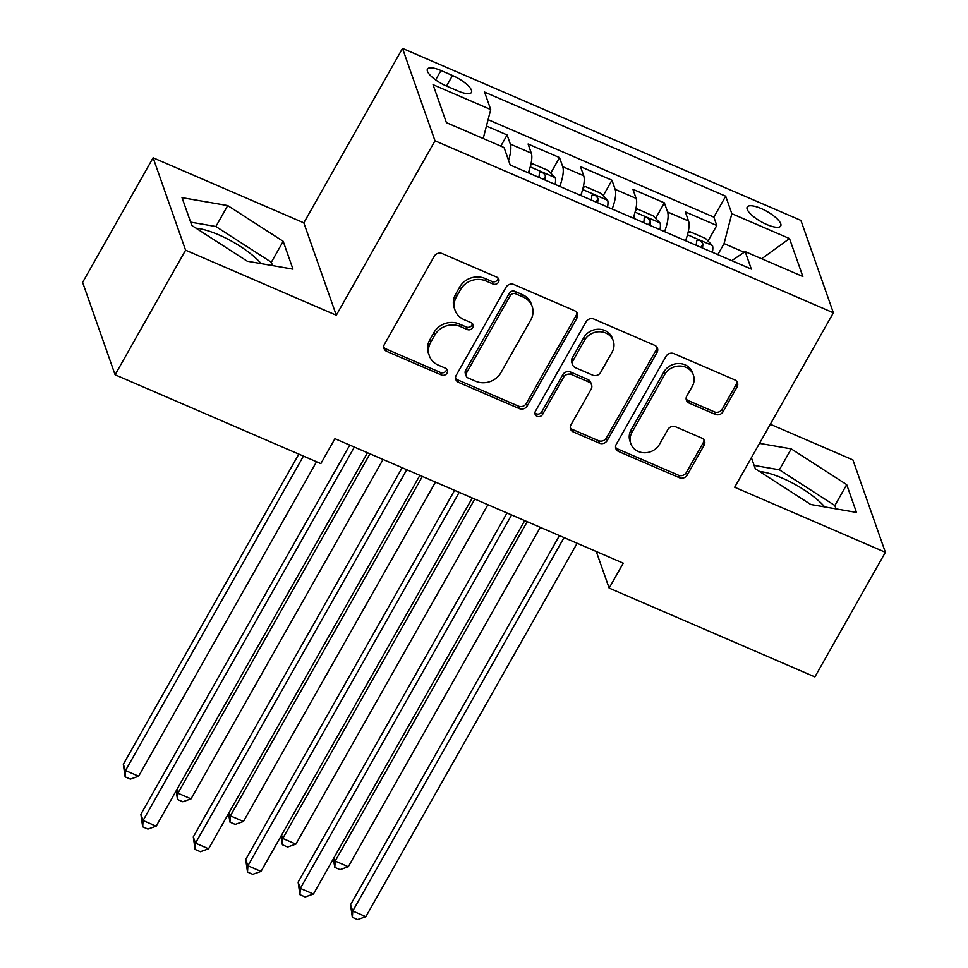 <?xml version="1.0" encoding="UTF-8"?>
<svg xmlns="http://www.w3.org/2000/svg" width="968" height="968" viewBox="0 0 968 968"><rect width="100%" height="100%" fill="white"/><g stroke="black" fill="none" stroke-linecap="round" stroke-linejoin="round"><path stroke-width="1.45" d="M498.52 282.148A4.138 3.715 160.6 0 0 496.85 277.175L442.182 253.568A5.905 5.3 160.6 0 0 434.269 256.242L384.441 344.305A5.905 5.3 160.6 0 0 384.018 348.48A5.905 5.3 160.6 0 0 386.825 351.42L441.493 375.015A4.138 3.715 160.6 0 0 447.325 370.224A4.138 3.715 160.6 0 0 445.365 368.167L438.286 365.118A18.9 16.976 160.6 0 1 429.32 355.728A18.9 16.976 160.6 0 1 430.687 342.345L434.838 335.013A18.9 16.976 160.6 0 1 460.163 326.47L467.229 329.519A4.138 3.715 160.6 0 0 473.074 324.728A4.138 3.715 160.6 0 0 471.113 322.671L464.035 319.621A18.9 16.976 160.6 0 1 455.057 310.232A18.9 16.976 160.6 0 1 456.424 296.849L460.574 289.517A18.9 16.976 160.6 0 1 485.9 280.962L492.978 284.023A4.138 3.715 160.6 0 0 498.52 282.148M455.057 310.232L454.186 307.727A18.9 16.976 160.6 0 1 455.553 294.357L459.703 287.012A18.9 16.976 160.6 0 1 485.016 278.469L492.095 281.519A4.138 3.715 160.6 0 0 498.121 278.07M383.751 347.173A5.905 5.3 160.6 0 0 385.942 348.916L440.609 372.523A4.138 3.715 160.6 0 0 446.635 369.062M429.32 355.728L428.437 353.235A18.9 16.976 160.6 0 1 429.804 339.853L433.954 332.52A18.9 16.976 160.6 0 1 459.28 323.965L466.358 327.027A4.138 3.715 160.6 0 0 472.372 323.566M824.712 506.929A46.924 14.399 29.5 0 0 782.313 478.144A46.924 14.399 29.5 0 0 759.529 471.476M761.163 208.531A19.251 5.905 29.5 0 0 747.211 207.043A19.251 5.905 29.5 0 0 766.777 224.516A19.251 5.905 29.5 0 0 780.728 226.004A19.251 5.905 29.5 0 0 761.163 208.531M196.032 228.194A46.924 14.399 -150.5 0 1 218.804 234.861A46.924 14.399 -150.5 0 1 261.203 263.647M715.17 414.352A5.905 5.3 160.6 0 0 723.084 411.678L737.071 386.97A5.905 5.3 160.6 0 0 737.495 382.796A5.905 5.3 160.6 0 0 734.688 379.855L673.97 353.647A5.905 5.3 160.6 0 0 666.057 356.309L616.241 444.373A5.905 5.3 160.6 0 0 615.817 448.559A5.905 5.3 160.6 0 0 618.612 451.487L679.33 477.708A5.905 5.3 160.6 0 0 687.244 475.034L704.123 445.183A5.905 5.3 160.6 0 0 704.559 441.009A5.905 5.3 160.6 0 0 701.752 438.081L675.761 426.852A5.905 5.3 160.6 0 0 667.86 429.526L659.486 444.324A15.803 14.181 160.6 0 1 644.252 452.758A15.803 14.181 160.6 0 1 630.809 443.622A15.803 14.181 160.6 0 1 631.959 432.442L664.75 374.471A15.803 14.181 160.6 0 1 679.984 366.037A15.803 14.181 160.6 0 1 693.427 375.173A15.803 14.181 160.6 0 1 692.277 386.353L686.808 396.021A5.905 5.3 160.6 0 0 686.385 400.195A5.905 5.3 160.6 0 0 689.192 403.124L715.17 414.352L714.299 411.848A5.905 5.3 160.6 0 0 722.213 409.174L736.188 384.477A5.905 5.3 160.6 0 0 736.878 381.598M734.676 487.243L885.381 552.304L814.887 676.91L609.138 588.084L623.247 563.158L334.94 438.685L320.844 463.611L115.095 374.785L185.59 250.18L336.295 315.241L434.995 140.796L833.375 312.797L734.676 487.243M577.049 317.879A5.905 5.3 160.6 0 0 577.472 313.705A5.905 5.3 160.6 0 0 574.677 310.764L513.96 284.556A5.905 5.3 160.6 0 0 506.046 287.23L456.218 375.294A5.905 5.3 160.6 0 0 455.795 379.468A5.905 5.3 160.6 0 0 458.602 382.408L519.308 408.617A5.905 5.3 160.6 0 0 527.221 405.943L577.049 317.879L576.166 315.386A5.905 5.3 160.6 0 0 576.855 312.519M593.965 319.101L654.683 345.31A5.905 5.3 160.6 0 1 657.49 348.25A5.905 5.3 160.6 0 1 657.054 352.425L607.239 440.488A5.905 5.3 160.6 0 1 599.325 443.162L573.334 431.946A5.905 5.3 160.6 0 1 570.539 429.005A5.905 5.3 160.6 0 1 570.963 424.831L591.17 389.112A5.905 5.3 160.6 0 0 591.593 384.937A5.905 5.3 160.6 0 0 588.786 381.997L571.556 374.555A5.905 5.3 160.6 0 0 563.642 377.23L542.6 414.413A4.138 3.715 160.6 0 1 535.098 414.231A4.138 3.715 160.6 0 1 535.401 411.303L586.051 321.775A5.905 5.3 160.6 0 1 593.965 319.101M708.007 241.008L716.792 225.483L685.344 211.907L688.538 221.019L667.581 211.968A24.067 7.587 113.4 0 1 664.58 231.654M655.59 218.381L664.375 202.857L632.915 189.28L636.121 198.392L615.152 189.341A24.067 7.587 113.4 0 1 612.163 209.028M603.173 195.742L611.957 180.229L580.497 166.653L583.704 175.765L562.735 166.714A24.067 7.587 113.4 0 1 559.746 186.388M550.756 173.115L559.528 157.59L528.08 144.014L531.287 153.125A24.067 7.587 113.4 0 1 528.298 172.812M446.405 85.995L457.937 90.968A18.646 5.723 29.5 0 0 471.452 92.408A18.646 5.723 29.5 0 0 452.504 75.492L440.972 70.507A18.646 5.723 29.5 0 0 427.457 69.067A18.646 5.723 29.5 0 0 446.405 85.995M434.995 140.796L402.519 48.4L800.899 220.401L833.375 312.797M716.792 225.483L713.852 217.122L725.697 196.189L484.569 92.081L490.716 109.566L483.201 138.521M725.697 196.189L731.832 213.674L789.501 238.564L802.847 276.521L745.178 251.632L751.325 269.104L510.196 165.008L504.062 147.523L446.393 122.633L433.047 84.676L490.716 109.566M500.807 146.12L507.111 134.963L510.317 144.075A24.067 7.587 113.4 0 1 508.539 160.277M559.528 157.59L562.735 166.714M611.957 180.229L615.152 189.341M664.375 202.857L667.581 211.968M713.852 217.122L488.09 119.657M507.111 134.963L486.432 126.034M744.198 252.285L724.064 243.597L717.82 254.644M336.295 315.241L303.819 222.846L153.113 157.784L185.59 250.18M153.113 157.784L82.619 282.39L115.095 374.785M885.381 552.304L852.905 459.909L770.31 424.25M303.819 222.846L402.519 48.4M596.288 551.53L609.138 588.084M580.715 195.451A24.067 7.587 -66.6 0 0 583.704 175.765M633.132 218.078A24.067 7.587 -66.6 0 0 636.121 198.392M745.178 251.632L731.76 260.658M685.55 240.705A24.067 7.587 -66.6 0 0 688.538 221.019M724.064 243.597L731.832 213.674M789.501 238.564L761.695 258.758M247.276 261.227L292.977 269.152L283.188 241.322L227.722 205.579L182.02 197.653L191.809 225.471L247.276 261.227M751.41 457.67L755.306 468.754L810.785 504.509L856.474 512.435L846.697 484.617L791.219 448.862L759.505 443.356M272.528 265.607L271.342 262.255L215.876 226.512L190.636 222.132M215.876 226.512L227.722 205.579M271.342 262.255L283.188 241.322M836.025 508.89L834.852 505.55L779.373 469.795L754.132 465.414M834.852 505.55L846.697 484.617M779.373 469.795L791.219 448.862M455.529 378.161A5.905 5.3 160.6 0 0 457.719 379.904L518.437 406.124A5.905 5.3 160.6 0 0 526.35 403.45L576.166 315.386M515.738 293.849A4.138 3.715 160.6 0 0 510.209 295.724L466.467 373.019A4.138 3.715 160.6 0 0 468.137 378.004L475.591 381.223A18.9 16.976 160.6 0 0 500.916 372.668L530.815 319.839A18.9 16.976 160.6 0 0 532.17 306.457A18.9 16.976 160.6 0 0 523.204 297.067L515.738 293.849L514.867 291.356A4.138 3.715 160.6 0 0 509.325 293.219L510.209 295.724M466.177 375.947L465.293 373.442A4.138 3.715 160.6 0 1 465.596 370.526L509.325 293.219M532.17 306.457L531.299 303.964A18.9 16.976 160.6 0 0 522.321 294.575L523.204 297.067M514.867 291.356L522.321 294.575M570.273 427.699A5.905 5.3 160.6 0 0 572.463 429.441L598.442 440.658A5.905 5.3 160.6 0 0 606.355 437.996L656.183 349.932A5.905 5.3 160.6 0 0 656.873 347.064M591.593 384.937L590.71 382.433A5.905 5.3 160.6 0 0 587.915 379.504L570.672 372.063A5.905 5.3 160.6 0 0 562.759 374.737L541.729 411.908L542.6 414.413M534.917 412.888A4.138 3.715 160.6 0 0 541.729 411.908M612.139 352.049A15.803 14.181 160.6 0 0 613.276 340.869A15.803 14.181 160.6 0 0 599.833 331.746A15.803 14.181 160.6 0 0 584.611 340.167L573.056 360.592A5.905 5.3 160.6 0 0 572.62 364.779A5.905 5.3 160.6 0 0 575.428 367.707L592.67 375.148A5.905 5.3 160.6 0 0 600.583 372.474L612.139 352.049M613.276 340.869L612.393 338.376A15.803 14.181 160.6 0 0 598.962 329.253A15.803 14.181 160.6 0 0 583.728 337.675L584.611 340.167M572.62 364.779L571.749 362.274A5.905 5.3 160.6 0 1 572.173 358.099L583.728 337.675M686.13 398.889A5.905 5.3 160.6 0 0 688.308 400.631L714.299 411.848M693.427 375.173L692.543 372.668A15.803 14.181 160.6 0 0 679.1 363.544A15.803 14.181 160.6 0 0 663.879 371.966L664.75 374.471M630.809 443.622L629.938 441.13A15.803 14.181 160.6 0 1 631.075 429.949L663.879 371.966M615.551 447.24A5.905 5.3 160.6 0 0 617.741 448.995L678.447 475.203A5.905 5.3 160.6 0 0 686.36 472.529L703.252 442.691A5.905 5.3 160.6 0 0 703.942 439.823M298.834 454.113L123.323 764.321L125.513 770.564L138.618 776.227L316.536 461.748M303.432 456.097L125.513 770.564L125.126 776.868L123.323 764.321M138.618 776.227L130.365 779.131L125.126 776.868M349.75 445.086L140.88 814.269L143.07 820.513L354.349 447.071M156.175 826.164L147.922 829.08L142.683 826.817L143.07 820.513L156.175 826.164L367.465 452.734M142.683 826.817L140.88 814.269M529.339 169.86A15.948 5.034 113.4 0 1 528.891 173.078M530.67 165.213L532.545 163.749L548.275 170.537L555.269 177.797A15.948 5.034 113.4 0 1 555.1 184.392M545.141 180.084A15.948 5.034 -66.6 0 0 545.613 175.982C543.314 172.34 541.209 171.433 539.333 173.272A15.948 5.034 113.4 0 1 538.849 177.374M539.491 172.57L539.333 173.272M369.957 453.81L177.93 793.191L191.035 798.854L383.062 459.461M176.745 789.815L177.93 793.191L177.543 799.495L176.103 790.941M191.035 798.854L182.783 801.758L177.543 799.495M581.756 192.499A15.948 5.034 113.4 0 1 581.308 195.705M583.087 187.84L584.962 186.376L600.692 193.164L607.686 200.424A15.948 5.034 113.4 0 1 607.517 207.019M597.558 202.723A15.948 5.034 -66.6 0 0 598.03 198.609C595.731 194.967 593.626 194.06 591.75 195.899A15.948 5.034 113.4 0 1 591.266 200.001M591.908 195.209L591.75 195.899M422.375 476.438L230.348 815.83L243.464 821.481L435.479 482.1M229.162 812.442L230.348 815.83L229.96 822.135L228.521 813.58M243.464 821.481L235.2 824.397L229.96 822.135M634.173 215.126A15.948 5.034 113.4 0 1 633.725 218.332M635.504 210.479L637.38 209.015L653.11 215.803L660.103 223.063A15.948 5.034 113.4 0 1 659.946 229.646M649.976 225.35A15.948 5.034 -66.6 0 0 650.46 221.248C648.149 217.606 646.055 216.699 644.168 218.526A15.948 5.034 113.4 0 1 643.696 222.64M644.325 217.836L644.168 218.526M474.792 499.064L282.777 838.457L295.881 844.12L487.896 504.727M281.579 835.081L282.777 838.457L282.378 844.761L280.95 836.207M295.881 844.12L287.617 847.024L282.378 844.761M686.59 237.753A15.948 5.034 113.4 0 1 686.155 240.971M687.933 233.107L689.797 231.642L705.527 238.43L712.521 245.691A15.948 5.034 113.4 0 1 712.363 252.285M702.405 247.977A15.948 5.034 -66.6 0 0 702.877 243.876C700.566 240.233 698.472 239.326 696.585 241.165A15.948 5.034 113.4 0 1 696.113 245.267M696.742 240.475L696.585 241.165M527.209 521.704L335.194 861.084L348.298 866.747L540.313 527.354M333.996 857.708L335.194 861.084L334.795 867.389L333.367 858.834M348.298 866.747L340.034 869.663L334.795 867.389M402.168 467.713L193.297 836.896L195.488 843.14L406.778 469.698M208.592 848.803L200.34 851.707L195.1 849.444L195.488 843.14L208.592 848.803L419.882 475.361M195.1 849.444L193.297 836.896M454.585 490.34L245.715 859.524L247.917 865.767L459.195 492.337M261.021 871.43L252.757 874.334L247.518 872.071L247.917 865.767L261.021 871.43L472.299 497.988M247.518 872.071L245.715 859.524M507.002 512.979L298.132 882.163L300.334 888.406L511.612 514.964M313.438 894.057L305.174 896.973L299.935 894.71L300.334 888.406L313.438 894.057L524.716 520.627M299.935 894.71L298.132 882.163M559.431 535.606L350.549 904.79L352.751 911.033L564.029 537.591M365.856 916.696L357.603 919.6L352.352 917.337L352.751 911.033L365.856 916.696L577.134 543.254M352.352 917.337L350.549 904.79M531.287 153.125L510.317 144.075M435.648 79.908L440.972 70.507M446.526 86.043L452.504 75.492M485.016 278.469L485.9 280.962M459.703 287.012L460.574 289.517M455.553 294.357L456.424 296.849M466.358 327.027L467.229 329.519M459.28 323.965L460.163 326.47M433.954 332.52L434.838 335.013M429.804 339.853L430.687 342.345M440.609 372.523L441.493 375.015M385.942 348.916L386.825 351.42M492.095 281.519L492.978 284.023M526.35 403.45L527.221 405.943M518.437 406.124L519.308 408.617M457.719 379.904L458.602 382.408M465.596 370.526L466.467 373.019M656.183 349.932L657.054 352.425M606.355 437.996L607.239 440.488M598.442 440.658L599.325 443.162M572.463 429.441L573.334 431.946M587.915 379.504L588.786 381.997M570.672 372.063L571.556 374.555M562.759 374.737L563.642 377.23M572.173 358.099L573.056 360.592M688.308 400.631L689.192 403.124M631.075 429.949L631.959 432.442M703.252 442.691L704.123 445.183M686.36 472.529L687.244 475.034M678.447 475.203L679.33 477.708M617.741 448.995L618.612 451.487M736.188 384.477L737.071 386.97M722.213 409.174L723.084 411.678M555.087 177.616L530.234 166.883M543.653 179.443L545.613 175.982M607.517 200.243L582.663 189.51M596.082 202.082L598.03 198.609M659.934 222.87L635.081 212.149M648.5 224.709L650.46 221.248M712.351 245.509L687.498 234.776M700.917 247.336L702.877 243.876"/></g></svg>
